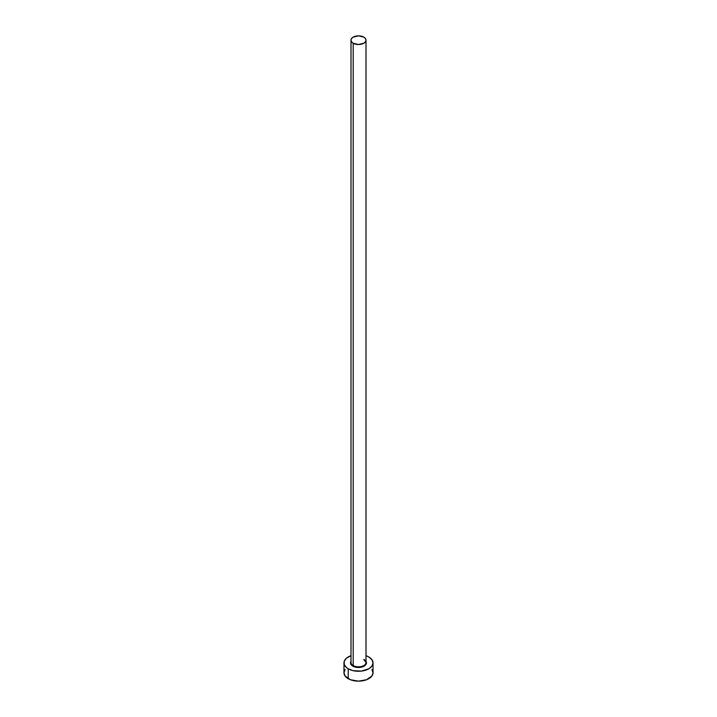 <?xml version="1.0" encoding="UTF-8"?>
<svg xmlns="http://www.w3.org/2000/svg" width="717" height="717" viewBox="0 0 717 717"><rect width="100%" height="100%" fill="white"/><g stroke="black" fill="none" stroke-linecap="round" stroke-linejoin="round"><path stroke-width="1.08" d="M351.061 661.899A7.502 4.329 0 0 0 353.194 665.546L352.854 666.138A7.986 4.616 180 0 1 350.998 661.298M350.998 40.179L350.998 662.481A7.502 4.329 0 0 0 353.194 665.546A7.502 4.329 0 0 0 361.368 666.487A7.502 4.329 0 0 0 366.002 662.481L366.002 40.179A7.502 4.329 180 0 1 361.368 44.185A7.502 4.329 180 0 1 353.194 43.244L353.194 665.546L353.194 43.244A7.502 4.329 180 0 1 350.998 40.179A7.502 4.329 180 0 1 355.632 36.182A7.502 4.329 180 0 1 363.806 37.123A7.502 4.329 180 0 1 366.002 40.179L365.437 38.521L363.806 37.123L358.5 35.85L353.194 37.123L351.563 38.521L350.998 40.179L351.563 41.837L353.194 43.244L358.5 44.517L363.806 43.244L365.437 41.837L366.002 40.179M345.083 669.553L343.972 672.761A14.528 8.389 0 0 0 348.229 678.694L348.229 668.809L352.943 670.628L361.332 671.103L368.771 668.809L371.917 666.093L373.028 662.875L371.917 659.667L368.771 656.951L366.002 655.697A14.528 8.389 180 0 1 368.771 656.951A14.528 8.389 180 0 1 373.028 662.875A14.528 8.389 180 0 1 364.057 670.628A14.528 8.389 180 0 1 348.229 668.809L348.229 678.694A14.528 8.389 0 0 0 364.057 680.514A14.528 8.389 0 0 0 373.028 672.761L371.917 669.553M348.229 668.809A14.528 8.389 180 0 1 343.972 662.875A14.528 8.389 180 0 1 350.998 655.697L346.419 658.224L344.25 661.244L344.25 664.516L346.419 667.536L348.229 668.809M365.885 661.11L366.333 663.781L365.141 665.439L361.556 667.142L358.5 667.491L355.444 667.142L351.859 665.439L350.667 663.781L351.115 661.11M343.972 662.875L343.972 672.761L345.083 675.97L350.434 679.734L358.5 681.15L366.566 679.734L371.917 675.97L373.028 672.761L373.028 662.875M366.002 661.298A7.986 4.616 180 0 1 362.793 666.765A7.986 4.616 180 0 1 352.854 666.138L353.194 665.546A7.502 4.329 0 0 0 360.902 666.586A7.502 4.329 0 0 0 365.939 663.064A7.502 4.329 0 0 0 363.806 659.416M366.002 662.481L363.904 659.64"/></g></svg>
